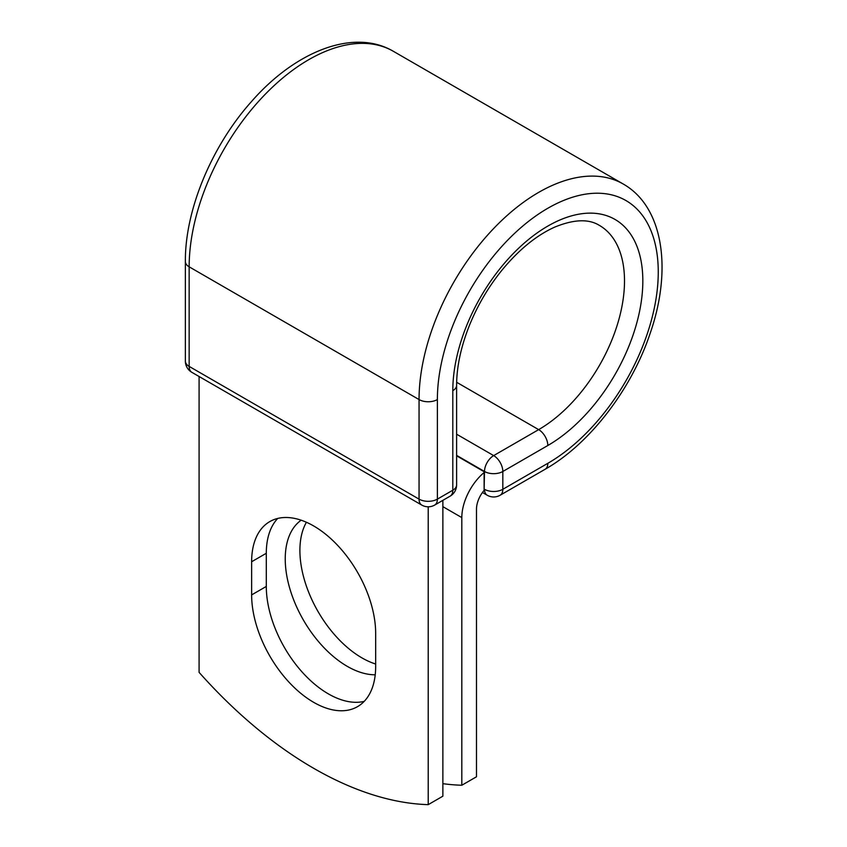 <?xml version="1.0" encoding="UTF-8"?>
<svg xmlns="http://www.w3.org/2000/svg" width="847" height="847" viewBox="0 0 847 847"><rect width="100%" height="100%" fill="white"/><g stroke="black" fill="none" stroke-linecap="round" stroke-linejoin="round"><path stroke-width="1.27" d="M313.655 702.322A87.707 50.64 -120 0 0 357.508 706.663A87.707 50.64 -120 0 0 375.666 666.515L375.666 633.355A87.707 50.64 -120 0 0 337.381 545.097A87.707 50.64 -120 0 0 269.801 521.593A87.707 50.64 -120 0 0 251.633 561.741L251.633 594.901A87.707 50.64 -120 0 0 313.655 702.322M277.752 518.428A87.707 50.64 -120 0 0 266.297 553.282L266.297 586.442A87.707 50.64 -120 0 0 328.318 693.852A87.707 50.64 -120 0 0 364.221 701.369M375.666 664.027A87.707 50.64 60 0 1 361.923 657.875A87.707 50.64 60 0 1 306.423 522.25M375.232 674.794A87.707 50.64 60 0 1 347.259 666.345A87.707 50.64 60 0 1 290.595 591.142A87.707 50.64 60 0 1 301.172 520.196M442.875 783.676A378.048 218.261 -120 0 0 461.816 785.243L461.816 517.591A40.444 23.345 -60 0 1 484.124 472.51L484.124 489.079L484.505 471.483L456.607 455.368M461.816 785.243L476.49 776.784L476.49 509.132A19.703 11.371 -60 0 1 484.188 490.297A12.959 7.485 -60 0 1 484.124 489.079M484.124 472.51L484.124 471.705L456.607 455.813M428.211 506.802L428.211 804.65L442.875 796.18L442.875 500.333M428.211 804.65A378.048 218.261 60 0 1 199.087 672.359L199.087 376.513M461.816 517.591L442.875 506.654M547.818 463.32L502.832 489.291A12.959 7.485 60 0 1 500.154 495.23L545.14 469.259A12.959 7.485 -120 0 0 547.818 463.32A156.187 90.174 -60 0 0 658.257 272.035A156.187 90.174 -60 0 0 547.818 208.267A156.187 90.174 -60 0 0 437.38 399.562L437.38 499.127L452.806 490.222A12.959 7.485 0 0 0 456.607 484.929L456.607 385.364C456.649 366.973 460.842 347.185 469.196 325.979C477.263 305.915 488.041 287.482 501.54 270.691C518.618 249.886 536.384 235.339 554.838 227.06C573.843 219.309 588.676 218.738 599.358 225.366A121.407 70.089 -60 0 1 617.971 322.643A121.407 70.089 -60 0 1 538.66 429.63L493.674 455.601A12.959 7.485 60 0 1 502.832 471.483L502.832 489.291A12.959 7.485 180 0 1 484.505 489.291A12.959 7.485 120 0 0 487.194 495.23A12.959 12.959 0 0 0 500.154 495.23M456.607 385.364A12.959 7.485 0 0 1 452.806 390.647A134.366 77.575 -60 0 1 547.818 226.085A134.366 77.575 -60 0 1 642.831 280.939A134.366 77.575 -60 0 1 547.818 445.511L502.832 471.483A12.959 7.485 180 0 1 484.505 471.483A12.959 7.485 120 0 1 493.674 455.601L456.607 434.204M547.818 445.511A12.959 7.485 -120 0 0 538.66 429.63L456.649 382.283M185.366 261.543A12.959 7.485 0 0 0 189.156 266.826A169.146 97.659 -60 0 1 262.994 96.611A169.146 97.659 -60 0 1 393.336 51.286C353.464 27.877 294.894 51.551 251.072 102.032C211.485 146.446 184.974 210.225 185.366 261.543L185.366 361.108A12.959 7.485 0 0 0 189.156 366.402L419.053 499.127A12.959 7.485 0 0 0 437.38 499.127A12.959 7.485 -120 0 1 434.702 505.056L450.128 496.151A12.959 7.485 -120 0 0 452.806 490.222L452.806 390.647M185.366 361.108A12.959 12.959 0 0 0 191.846 372.331A12.959 7.485 120 0 1 189.156 366.402L189.156 266.826L419.053 399.562A169.146 97.659 -60 0 1 492.88 229.336A169.146 97.659 -60 0 1 623.233 184.021L393.336 51.286M191.846 372.331L421.732 505.056A12.959 7.485 120 0 1 419.053 499.127L419.053 399.562A12.959 7.485 0 0 0 437.38 399.562M266.297 553.282L251.633 561.741M266.297 586.442L251.633 594.901M545.14 469.259C589.745 443.955 631.714 389.133 650.39 332.68C672.232 269.462 663.466 206.859 623.233 184.021M482.451 492.488L487.194 495.23M450.128 496.151A12.959 12.959 0 0 0 456.607 484.929M421.732 505.056A12.959 12.959 0 0 0 434.702 505.056"/></g></svg>
